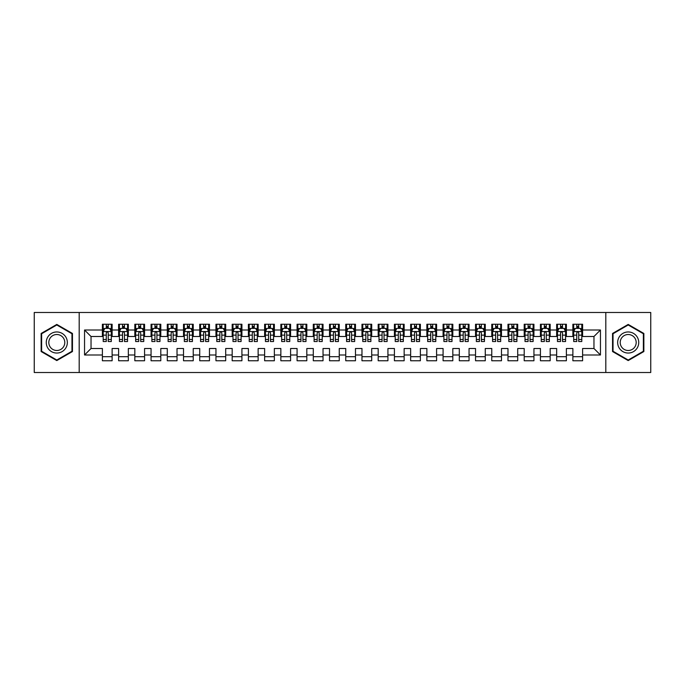 <?xml version="1.0" encoding="UTF-8"?>
<svg xmlns="http://www.w3.org/2000/svg" width="685" height="685" viewBox="0 0 685 685"><rect width="100%" height="100%" fill="white"/><g stroke="black" fill="none" stroke-linecap="round" stroke-linejoin="round"><path stroke-width="1.03" d="M605.814 372.512L650.75 372.512L650.75 312.488L605.814 312.488L605.814 372.512L79.186 372.512L79.186 312.488L34.25 312.488L34.25 372.512L79.186 372.512M605.814 312.488L79.186 312.488M84.546 354.993L84.546 330.007L102.39 330.007L102.39 336.498L91.036 336.498L91.036 348.502L84.546 354.993L102.39 354.993L102.39 360.755L112.126 360.755L112.126 354.993L118.616 354.993L118.616 360.755L128.343 360.755L128.343 354.993L134.834 354.993L134.834 360.755L144.569 360.755L144.569 354.993L151.06 354.993L151.06 360.755L160.795 360.755L160.795 354.993L167.286 354.993L167.286 360.755L177.021 360.755L177.021 354.993L183.511 354.993L183.511 360.755L193.238 360.755L193.238 354.993L199.729 354.993L199.729 360.755L209.464 360.755L209.464 354.993L215.955 354.993L215.955 360.755L225.69 360.755L225.69 354.993L232.181 354.993L232.181 360.755L241.916 360.755L241.916 354.993L248.407 354.993L248.407 360.755L258.134 360.755L258.134 354.993L264.624 354.993L264.624 360.755L274.36 360.755L274.36 354.993L280.85 354.993L280.85 360.755L290.586 360.755L290.586 354.993L297.076 354.993L297.076 360.755L306.811 360.755L306.811 354.993L313.293 354.993L313.293 360.755L323.029 360.755L323.029 354.993L329.519 354.993L329.519 360.755L339.255 360.755L339.255 354.993L345.745 354.993L345.745 360.755L355.481 360.755L355.481 354.993L361.971 354.993L361.971 360.755L371.707 360.755L371.707 354.993L378.188 354.993L378.188 360.755L387.924 360.755L387.924 354.993L394.414 354.993L394.414 360.755L404.15 360.755L404.15 354.993L410.64 354.993L410.64 360.755L420.376 360.755L420.376 354.993L426.866 354.993L426.866 360.755L436.593 360.755L436.593 354.993L443.084 354.993L443.084 360.755L452.819 360.755L452.819 354.993L459.31 354.993L459.31 360.755L469.045 360.755L469.045 354.993L475.536 354.993L475.536 360.755L485.271 360.755L485.271 354.993L491.762 354.993L491.762 360.755L501.488 360.755L501.488 354.993L507.979 354.993L507.979 360.755L517.714 360.755L517.714 354.993L524.205 354.993L524.205 360.755L533.94 360.755L533.94 354.993L540.431 354.993L540.431 360.755L550.166 360.755L550.166 354.993L556.657 354.993L556.657 360.755L566.384 360.755L566.384 354.993L572.874 354.993L572.874 360.755L582.61 360.755L582.61 348.502L593.963 348.502L593.963 336.498L582.61 336.498L582.61 330.007L600.454 330.007L600.454 354.993L582.61 354.993M582.61 330.007L582.61 324.245L572.874 324.245L572.874 330.007L566.384 330.007L566.384 324.245L556.657 324.245L556.657 330.007L550.166 330.007L550.166 324.245L540.431 324.245L540.431 330.007L533.94 330.007L533.94 324.245L524.205 324.245L524.205 330.007L517.714 330.007L517.714 324.245L507.979 324.245L507.979 330.007L501.488 330.007L501.488 324.245L491.762 324.245L491.762 330.007L485.271 330.007L485.271 324.245L475.536 324.245L475.536 330.007L469.045 330.007L469.045 324.245L459.31 324.245L459.31 330.007L452.819 330.007L452.819 324.245L443.084 324.245L443.084 330.007L436.593 330.007L436.593 324.245L426.866 324.245L426.866 330.007L420.376 330.007L420.376 324.245L410.64 324.245L410.64 330.007L404.15 330.007L404.15 324.245L394.414 324.245L394.414 330.007L387.924 330.007L387.924 324.245L378.188 324.245L378.188 330.007L371.707 330.007L371.707 324.245L361.971 324.245L361.971 330.007L355.481 330.007L355.481 324.245L345.745 324.245L345.745 330.007L339.255 330.007L339.255 324.245L329.519 324.245L329.519 330.007L323.029 330.007L323.029 324.245L313.293 324.245L313.293 330.007L306.811 330.007L306.811 324.245L297.076 324.245L297.076 330.007L290.586 330.007L290.586 324.245L280.85 324.245L280.85 330.007L274.36 330.007L274.36 324.245L264.624 324.245L264.624 330.007L258.134 330.007L258.134 324.245L248.407 324.245L248.407 330.007L241.916 330.007L241.916 324.245L232.181 324.245L232.181 330.007L225.69 330.007L225.69 324.245L215.955 324.245L215.955 330.007L209.464 330.007L209.464 324.245L199.729 324.245L199.729 330.007L193.238 330.007L193.238 324.245L183.511 324.245L183.511 330.007L177.021 330.007L177.021 324.245L167.286 324.245L167.286 330.007L160.795 330.007L160.795 324.245L151.06 324.245L151.06 330.007L144.569 330.007L144.569 324.245L134.834 324.245L134.834 330.007L128.343 330.007L128.343 324.245L118.616 324.245L118.616 330.007L112.126 330.007L112.126 324.245L102.39 324.245L102.39 330.007M566.384 354.993L566.384 348.502L572.874 348.502L572.874 354.993M600.454 330.007L593.963 336.498M550.166 354.993L550.166 348.502L556.657 348.502L556.657 354.993M572.874 330.007L572.874 336.498L566.384 336.498L566.384 330.007M533.94 354.993L533.94 348.502L540.431 348.502L540.431 354.993M556.657 330.007L556.657 336.498L550.166 336.498L550.166 330.007M517.714 354.993L517.714 348.502L524.205 348.502L524.205 354.993M540.431 330.007L540.431 336.498L533.94 336.498L533.94 330.007M501.488 354.993L501.488 348.502L507.979 348.502L507.979 354.993M524.205 330.007L524.205 336.498L517.714 336.498L517.714 330.007M485.271 354.993L485.271 348.502L491.762 348.502L491.762 354.993M507.979 330.007L507.979 336.498L501.488 336.498L501.488 330.007M469.045 354.993L469.045 348.502L475.536 348.502L475.536 354.993M491.762 330.007L491.762 336.498L485.271 336.498L485.271 330.007M452.819 354.993L452.819 348.502L459.31 348.502L459.31 354.993M475.536 330.007L475.536 336.498L469.045 336.498L469.045 330.007M436.593 354.993L436.593 348.502L443.084 348.502L443.084 354.993M459.31 330.007L459.31 336.498L452.819 336.498L452.819 330.007M420.376 354.993L420.376 348.502L426.866 348.502L426.866 354.993M443.084 330.007L443.084 336.498L436.593 336.498L436.593 330.007M404.15 354.993L404.15 348.502L410.64 348.502L410.64 354.993M426.866 330.007L426.866 336.498L420.376 336.498L420.376 330.007M387.924 354.993L387.924 348.502L394.414 348.502L394.414 354.993M410.64 330.007L410.64 336.498L404.15 336.498L404.15 330.007M371.707 354.993L371.707 348.502L378.188 348.502L378.188 354.993M394.414 330.007L394.414 336.498L387.924 336.498L387.924 330.007M355.481 354.993L355.481 348.502L361.971 348.502L361.971 354.993M378.188 330.007L378.188 336.498L371.707 336.498L371.707 330.007M339.255 354.993L339.255 348.502L345.745 348.502L345.745 354.993M361.971 330.007L361.971 336.498L355.481 336.498L355.481 330.007M323.029 354.993L323.029 348.502L329.519 348.502L329.519 354.993M345.745 330.007L345.745 336.498L339.255 336.498L339.255 330.007M306.811 354.993L306.811 348.502L313.293 348.502L313.293 354.993M329.519 330.007L329.519 336.498L323.029 336.498L323.029 330.007M290.586 354.993L290.586 348.502L297.076 348.502L297.076 354.993M313.293 330.007L313.293 336.498L306.811 336.498L306.811 330.007M274.36 354.993L274.36 348.502L280.85 348.502L280.85 354.993M297.076 330.007L297.076 336.498L290.586 336.498L290.586 330.007M258.134 354.993L258.134 348.502L264.624 348.502L264.624 354.993M280.85 330.007L280.85 336.498L274.36 336.498L274.36 330.007M241.916 354.993L241.916 348.502L248.407 348.502L248.407 354.993M264.624 330.007L264.624 336.498L258.134 336.498L258.134 330.007M225.69 354.993L225.69 348.502L232.181 348.502L232.181 354.993M248.407 330.007L248.407 336.498L241.916 336.498L241.916 330.007M209.464 354.993L209.464 348.502L215.955 348.502L215.955 354.993M232.181 330.007L232.181 336.498L225.69 336.498L225.69 330.007M193.238 354.993L193.238 348.502L199.729 348.502L199.729 354.993M215.955 330.007L215.955 336.498L209.464 336.498L209.464 330.007M177.021 354.993L177.021 348.502L183.511 348.502L183.511 354.993M199.729 330.007L199.729 336.498L193.238 336.498L193.238 330.007M160.795 354.993L160.795 348.502L167.286 348.502L167.286 354.993M183.511 330.007L183.511 336.498L177.021 336.498L177.021 330.007M144.569 354.993L144.569 348.502L151.06 348.502L151.06 354.993M167.286 330.007L167.286 336.498L160.795 336.498L160.795 330.007M128.343 354.993L128.343 348.502L134.834 348.502L134.834 354.993M151.06 330.007L151.06 336.498L144.569 336.498L144.569 330.007M112.126 354.993L112.126 348.502L118.616 348.502L118.616 354.993M134.834 330.007L134.834 336.498L128.343 336.498L128.343 330.007M91.036 348.502L102.39 348.502L102.39 354.993M118.616 330.007L118.616 336.498L112.126 336.498L112.126 330.007M572.874 328.303L573.688 328.303M581.796 328.303L582.61 328.303M556.657 328.303L557.462 328.303M565.579 328.303L566.384 328.303M540.431 328.303L541.244 328.303M549.353 328.303L550.166 328.303M524.205 328.303L525.018 328.303M533.127 328.303L533.94 328.303M507.979 328.303L508.792 328.303M516.901 328.303L517.714 328.303M491.762 328.303L492.566 328.303M500.684 328.303L501.488 328.303M475.536 328.303L476.349 328.303M484.458 328.303L485.271 328.303M459.31 328.303L460.123 328.303M468.232 328.303L469.045 328.303M443.084 328.303L443.897 328.303M452.006 328.303L452.819 328.303M426.866 328.303L427.671 328.303M435.788 328.303L436.593 328.303M410.64 328.303L411.454 328.303M419.562 328.303L420.376 328.303M394.414 328.303L395.228 328.303M403.337 328.303L404.15 328.303M378.188 328.303L379.002 328.303M387.119 328.303L387.924 328.303M361.971 328.303L362.776 328.303M370.893 328.303L371.707 328.303M345.745 328.303L346.559 328.303M354.667 328.303L355.481 328.303M329.519 328.303L330.333 328.303M338.441 328.303L339.255 328.303M313.293 328.303L314.107 328.303M322.224 328.303L323.029 328.303M297.076 328.303L297.881 328.303M305.998 328.303L306.811 328.303M280.85 328.303L281.663 328.303M289.772 328.303L290.586 328.303M264.624 328.303L265.438 328.303M273.546 328.303L274.36 328.303M248.407 328.303L249.212 328.303M257.329 328.303L258.134 328.303M232.181 328.303L232.994 328.303M241.103 328.303L241.916 328.303M215.955 328.303L216.768 328.303M224.877 328.303L225.69 328.303M199.729 328.303L200.542 328.303M208.651 328.303L209.464 328.303M183.511 328.303L184.316 328.303M192.434 328.303L193.238 328.303M167.286 328.303L168.099 328.303M176.208 328.303L177.021 328.303M151.06 328.303L151.873 328.303M159.982 328.303L160.795 328.303M134.834 328.303L135.647 328.303M143.756 328.303L144.569 328.303M118.616 328.303L119.421 328.303M127.538 328.303L128.343 328.303M102.39 328.303L103.204 328.303M111.312 328.303L112.126 328.303M102.39 356.697L112.126 356.697M118.616 356.697L128.343 356.697M134.834 356.697L144.569 356.697M151.06 356.697L160.795 356.697M167.286 356.697L177.021 356.697M183.511 356.697L193.238 356.697M199.729 356.697L209.464 356.697M215.955 356.697L225.69 356.697M232.181 356.697L241.916 356.697M248.407 356.697L258.134 356.697M264.624 356.697L274.36 356.697M280.85 356.697L290.586 356.697M297.076 356.697L306.811 356.697M313.293 356.697L323.029 356.697M329.519 356.697L339.255 356.697M345.745 356.697L355.481 356.697M361.971 356.697L371.707 356.697M378.188 356.697L387.924 356.697M394.414 356.697L404.15 356.697M410.64 356.697L420.376 356.697M426.866 356.697L436.593 356.697M443.084 356.697L452.819 356.697M459.31 356.697L469.045 356.697M475.536 356.697L485.271 356.697M491.762 356.697L501.488 356.697M507.979 356.697L517.714 356.697M524.205 356.697L533.94 356.697M540.431 356.697L550.166 356.697M556.657 356.697L566.384 356.697M572.874 356.697L582.61 356.697M84.546 330.007L91.036 336.498M593.963 348.502L600.454 354.993M72.456 333.458L56.804 324.425L41.143 333.458L41.143 351.542L56.804 360.575L72.456 351.542L72.456 333.458M612.544 333.458L612.544 351.542L628.196 360.575L643.857 351.542L643.857 333.458L628.196 324.425L612.544 333.458M108.23 326.36L106.286 326.36M111.312 339.495L108.23 339.495L108.23 341.524L111.312 341.524L111.312 331.634L109.694 328.389L104.822 328.389L103.204 331.634L103.204 341.524L106.286 341.524L106.286 339.495L103.204 339.495M103.204 331.634L103.204 324.245M111.312 331.634L111.312 324.245M106.286 328.389L106.286 324.245M108.23 324.245L108.23 328.389M108.23 339.495L108.23 332.85C107.579 331.6 106.937 331.6 106.286 332.85L106.286 339.495M108.23 328.303L106.286 328.303M124.456 326.36L122.504 326.36M127.538 339.495L124.456 339.495L124.456 341.524L127.538 341.524L127.538 331.634L125.912 328.389L121.048 328.389L119.421 331.634L119.421 341.524L122.504 341.524L122.504 339.495L119.421 339.495M119.421 331.634L119.421 324.245M127.538 331.634L127.538 324.245M122.504 328.389L122.504 324.245M124.456 324.245L124.456 328.389M124.456 339.495L124.456 332.85C123.805 331.6 123.154 331.6 122.504 332.85L122.504 339.495M124.456 328.303L122.504 328.303M140.673 326.36L138.73 326.36M143.756 339.495L140.673 339.495L140.673 341.524L143.756 341.524L143.756 331.634L142.137 328.389L137.274 328.389L135.647 331.634L135.647 341.524L138.73 341.524L138.73 339.495L135.647 339.495M135.647 331.634L135.647 324.245M143.756 331.634L143.756 324.245M138.73 328.389L138.73 324.245M140.673 324.245L140.673 328.389M140.673 339.495L140.673 332.85C140.031 331.6 139.38 331.6 138.73 332.85L138.73 339.495M140.673 328.303L138.73 328.303M65.931 337.225A10.549 10.549 0 0 0 51.529 333.364A10.549 10.549 0 0 0 47.667 347.774A10.549 10.549 0 0 0 62.07 351.636A10.549 10.549 0 0 0 65.931 337.225M63.714 338.51A7.98 7.98 0 0 0 52.805 335.582A7.98 7.98 0 0 0 49.885 346.49A7.98 7.98 0 0 0 60.794 349.418A7.98 7.98 0 0 0 63.714 338.51M56.804 360.019L41.631 351.259L41.631 333.741L56.804 324.981L71.968 333.741L71.968 351.259L56.804 360.019M637.333 337.225A10.549 10.549 0 0 0 622.93 333.364A10.549 10.549 0 0 0 619.069 347.774A10.549 10.549 0 0 0 633.471 351.636A10.549 10.549 0 0 0 637.333 337.225M635.115 338.51A7.98 7.98 0 0 0 624.206 335.582A7.98 7.98 0 0 0 621.286 346.49A7.98 7.98 0 0 0 632.195 349.418A7.98 7.98 0 0 0 635.115 338.51M628.196 360.019L613.032 351.259L613.032 333.741L628.196 324.981L643.369 333.741L643.369 351.259L628.196 360.019M156.899 326.36L154.956 326.36M159.982 339.495L156.899 339.495L156.899 341.524L159.982 341.524L159.982 331.634L158.363 328.389L153.491 328.389L151.873 331.634L151.873 341.524L154.956 341.524L154.956 339.495L151.873 339.495M151.873 331.634L151.873 324.245M159.982 331.634L159.982 324.245M154.956 328.389L154.956 324.245M156.899 324.245L156.899 328.389M156.899 339.495L156.899 332.85C156.257 331.6 155.606 331.6 154.956 332.85L154.956 339.495M156.899 328.303L154.956 328.303M173.125 326.36L171.181 326.36M176.208 339.495L173.125 339.495L173.125 341.524L176.208 341.524L176.208 331.634L174.581 328.389L169.717 328.389L168.099 331.634L168.099 341.524L171.181 341.524L171.181 339.495L168.099 339.495M168.099 331.634L168.099 324.245M176.208 331.634L176.208 324.245M171.181 328.389L171.181 324.245M173.125 324.245L173.125 328.389M173.125 339.495L173.125 332.85C172.474 331.6 171.824 331.6 171.181 332.85L171.181 339.495M173.125 328.303L171.181 328.303M189.351 326.36L187.399 326.36M192.434 339.495L189.351 339.495L189.351 341.524L192.434 341.524L192.434 331.634L190.807 328.389L185.943 328.389L184.316 331.634L184.316 341.524L187.399 341.524L187.399 339.495L184.316 339.495M184.316 331.634L184.316 324.245M192.434 331.634L192.434 324.245M187.399 328.389L187.399 324.245M189.351 324.245L189.351 328.389M189.351 339.495L189.351 332.85C188.7 331.6 188.05 331.6 187.399 332.85L187.399 339.495M189.351 328.303L187.399 328.303M205.569 326.36L203.625 326.36M208.651 339.495L205.569 339.495L205.569 341.524L208.651 341.524L208.651 331.634L207.033 328.389L202.169 328.389L200.542 331.634L200.542 341.524L203.625 341.524L203.625 339.495L200.542 339.495M200.542 331.634L200.542 324.245M208.651 331.634L208.651 324.245M203.625 328.389L203.625 324.245M205.569 324.245L205.569 328.389M205.569 339.495L205.569 332.85C204.926 331.6 204.276 331.6 203.625 332.85L203.625 339.495M205.569 328.303L203.625 328.303M221.794 326.36L219.851 326.36M224.877 339.495L221.794 339.495L221.794 341.524L224.877 341.524L224.877 331.634L223.259 328.389L218.387 328.389L216.768 331.634L216.768 341.524L219.851 341.524L219.851 339.495L216.768 339.495M216.768 331.634L216.768 324.245M224.877 331.634L224.877 324.245M219.851 328.389L219.851 324.245M221.794 324.245L221.794 328.389M221.794 339.495L221.794 332.85C221.144 331.6 220.501 331.6 219.851 332.85L219.851 339.495M221.794 328.303L219.851 328.303M238.02 326.36L236.077 326.36M241.103 339.495L238.02 339.495L238.02 341.524L241.103 341.524L241.103 331.634L239.476 328.389L234.612 328.389L232.994 331.634L232.994 341.524L236.077 341.524L236.077 339.495L232.994 339.495M232.994 331.634L232.994 324.245M241.103 331.634L241.103 324.245M236.077 328.389L236.077 324.245M238.02 324.245L238.02 328.389M238.02 339.495L238.02 332.85C237.37 331.6 236.719 331.6 236.077 332.85L236.077 339.495M238.02 328.303L236.077 328.303M254.246 326.36L252.294 326.36M257.329 339.495L254.246 339.495L254.246 341.524L257.329 341.524L257.329 331.634L255.702 328.389L250.838 328.389L249.212 331.634L249.212 341.524L252.294 341.524L252.294 339.495L249.212 339.495M249.212 331.634L249.212 324.245M257.329 331.634L257.329 324.245M252.294 328.389L252.294 324.245M254.246 324.245L254.246 328.389M254.246 339.495L254.246 332.85C253.596 331.6 252.945 331.6 252.294 332.85L252.294 339.495M254.246 328.303L252.294 328.303M270.464 326.36L268.52 326.36M273.546 339.495L270.464 339.495L270.464 341.524L273.546 341.524L273.546 331.634L271.928 328.389L267.056 328.389L265.438 331.634L265.438 341.524L268.52 341.524L268.52 339.495L265.438 339.495M265.438 331.634L265.438 324.245M273.546 331.634L273.546 324.245M268.52 328.389L268.52 324.245M270.464 324.245L270.464 328.389M270.464 339.495L270.464 332.85C269.822 331.6 269.171 331.6 268.52 332.85L268.52 339.495M270.464 328.303L268.52 328.303M286.69 326.36L284.746 326.36M289.772 339.495L286.69 339.495L286.69 341.524L289.772 341.524L289.772 331.634L288.154 328.389L283.282 328.389L281.663 331.634L281.663 341.524L284.746 341.524L284.746 339.495L281.663 339.495M281.663 331.634L281.663 324.245M289.772 331.634L289.772 324.245M284.746 328.389L284.746 324.245M286.69 324.245L286.69 328.389M286.69 339.495L286.69 332.85C286.039 331.6 285.397 331.6 284.746 332.85L284.746 339.495M286.69 328.303L284.746 328.303M302.916 326.36L300.963 326.36M305.998 339.495L302.916 339.495L302.916 341.524L305.998 341.524L305.998 331.634L304.371 328.389L299.508 328.389L297.881 331.634L297.881 341.524L300.963 341.524L300.963 339.495L297.881 339.495M297.881 331.634L297.881 324.245M305.998 331.634L305.998 324.245M300.963 328.389L300.963 324.245M302.916 324.245L302.916 328.389M302.916 339.495L302.916 332.85C302.265 331.6 301.614 331.6 300.963 332.85L300.963 339.495M302.916 328.303L300.963 328.303M319.142 326.36L317.189 326.36M322.224 339.495L319.142 339.495L319.142 341.524L322.224 341.524L322.224 331.634L320.597 328.389L315.734 328.389L314.107 331.634L314.107 341.524L317.189 341.524L317.189 339.495L314.107 339.495M314.107 331.634L314.107 324.245M322.224 331.634L322.224 324.245M317.189 328.389L317.189 324.245M319.142 324.245L319.142 328.389M319.142 339.495L319.142 332.85C318.491 331.6 317.84 331.6 317.189 332.85L317.189 339.495M319.142 328.303L317.189 328.303M335.359 326.36L333.415 326.36M338.441 339.495L335.359 339.495L335.359 341.524L338.441 341.524L338.441 331.634L336.823 328.389L331.951 328.389L330.333 331.634L330.333 341.524L333.415 341.524L333.415 339.495L330.333 339.495M330.333 331.634L330.333 324.245M338.441 331.634L338.441 324.245M333.415 328.389L333.415 324.245M335.359 324.245L335.359 328.389M335.359 339.495L335.359 332.85C334.717 331.6 334.066 331.6 333.415 332.85L333.415 339.495M335.359 328.303L333.415 328.303M351.585 326.36L349.641 326.36M354.667 339.495L351.585 339.495L351.585 341.524L354.667 341.524L354.667 331.634L353.049 328.389L348.177 328.389L346.559 331.634L346.559 341.524L349.641 341.524L349.641 339.495L346.559 339.495M346.559 331.634L346.559 324.245M354.667 331.634L354.667 324.245M349.641 328.389L349.641 324.245M351.585 324.245L351.585 328.389M351.585 339.495L351.585 332.85C350.934 331.6 350.292 331.6 349.641 332.85L349.641 339.495M351.585 328.303L349.641 328.303M367.811 326.36L365.858 326.36M370.893 339.495L367.811 339.495L367.811 341.524L370.893 341.524L370.893 331.634L369.266 328.389L364.403 328.389L362.776 331.634L362.776 341.524L365.858 341.524L365.858 339.495L362.776 339.495M362.776 331.634L362.776 324.245M370.893 331.634L370.893 324.245M365.858 328.389L365.858 324.245M367.811 324.245L367.811 328.389M367.811 339.495L367.811 332.85C367.16 331.6 366.509 331.6 365.858 332.85L365.858 339.495M367.811 328.303L365.858 328.303M384.037 326.36L382.084 326.36M387.119 339.495L384.037 339.495L384.037 341.524L387.119 341.524L387.119 331.634L385.492 328.389L380.629 328.389L379.002 331.634L379.002 341.524L382.084 341.524L382.084 339.495L379.002 339.495M379.002 331.634L379.002 324.245M387.119 331.634L387.119 324.245M382.084 328.389L382.084 324.245M384.037 324.245L384.037 328.389M384.037 339.495L384.037 332.85C383.386 331.6 382.735 331.6 382.084 332.85L382.084 339.495M384.037 328.303L382.084 328.303M400.254 326.36L398.31 326.36M403.337 339.495L400.254 339.495L400.254 341.524L403.337 341.524L403.337 331.634L401.718 328.389L396.846 328.389L395.228 331.634L395.228 341.524L398.31 341.524L398.31 339.495L395.228 339.495M395.228 331.634L395.228 324.245M403.337 331.634L403.337 324.245M398.31 328.389L398.31 324.245M400.254 324.245L400.254 328.389M400.254 339.495L400.254 332.85C399.612 331.6 398.961 331.6 398.31 332.85L398.31 339.495M400.254 328.303L398.31 328.303M416.48 326.36L414.536 326.36M419.562 339.495L416.48 339.495L416.48 341.524L419.562 341.524L419.562 331.634L417.944 328.389L413.072 328.389L411.454 331.634L411.454 341.524L414.536 341.524L414.536 339.495L411.454 339.495M411.454 331.634L411.454 324.245M419.562 331.634L419.562 324.245M414.536 328.389L414.536 324.245M416.48 324.245L416.48 328.389M416.48 339.495L416.48 332.85C415.829 331.6 415.187 331.6 414.536 332.85L414.536 339.495M416.48 328.303L414.536 328.303M432.706 326.36L430.754 326.36M435.788 339.495L432.706 339.495L432.706 341.524L435.788 341.524L435.788 331.634L434.162 328.389L429.298 328.389L427.671 331.634L427.671 341.524L430.754 341.524L430.754 339.495L427.671 339.495M427.671 331.634L427.671 324.245M435.788 331.634L435.788 324.245M430.754 328.389L430.754 324.245M432.706 324.245L432.706 328.389M432.706 339.495L432.706 332.85C432.055 331.6 431.404 331.6 430.754 332.85L430.754 339.495M432.706 328.303L430.754 328.303M448.923 326.36L446.98 326.36M452.006 339.495L448.923 339.495L448.923 341.524L452.006 341.524L452.006 331.634L450.387 328.389L445.524 328.389L443.897 331.634L443.897 341.524L446.98 341.524L446.98 339.495L443.897 339.495M443.897 331.634L443.897 324.245M452.006 331.634L452.006 324.245M446.98 328.389L446.98 324.245M448.923 324.245L448.923 328.389M448.923 339.495L448.923 332.85C448.281 331.6 447.63 331.6 446.98 332.85L446.98 339.495M448.923 328.303L446.98 328.303M465.149 326.36L463.206 326.36M468.232 339.495L465.149 339.495L465.149 341.524L468.232 341.524L468.232 331.634L466.613 328.389L461.741 328.389L460.123 331.634L460.123 341.524L463.206 341.524L463.206 339.495L460.123 339.495M460.123 331.634L460.123 324.245M468.232 331.634L468.232 324.245M463.206 328.389L463.206 324.245M465.149 324.245L465.149 328.389M465.149 339.495L465.149 332.85C464.507 331.6 463.856 331.6 463.206 332.85L463.206 339.495M465.149 328.303L463.206 328.303M481.375 326.36L479.431 326.36M484.458 339.495L481.375 339.495L481.375 341.524L484.458 341.524L484.458 331.634L482.831 328.389L477.967 328.389L476.349 331.634L476.349 341.524L479.431 341.524L479.431 339.495L476.349 339.495M476.349 331.634L476.349 324.245M484.458 331.634L484.458 324.245M479.431 328.389L479.431 324.245M481.375 324.245L481.375 328.389M481.375 339.495L481.375 332.85C480.724 331.6 480.074 331.6 479.431 332.85L479.431 339.495M481.375 328.303L479.431 328.303M497.601 326.36L495.649 326.36M500.684 339.495L497.601 339.495L497.601 341.524L500.684 341.524L500.684 331.634L499.057 328.389L494.193 328.389L492.566 331.634L492.566 341.524L495.649 341.524L495.649 339.495L492.566 339.495M492.566 331.634L492.566 324.245M500.684 331.634L500.684 324.245M495.649 328.389L495.649 324.245M497.601 324.245L497.601 328.389M497.601 339.495L497.601 332.85C496.95 331.6 496.3 331.6 495.649 332.85L495.649 339.495M497.601 328.303L495.649 328.303M513.818 326.36L511.875 326.36M516.901 339.495L513.818 339.495L513.818 341.524L516.901 341.524L516.901 331.634L515.283 328.389L510.419 328.389L508.792 331.634L508.792 341.524L511.875 341.524L511.875 339.495L508.792 339.495M508.792 331.634L508.792 324.245M516.901 331.634L516.901 324.245M511.875 328.389L511.875 324.245M513.818 324.245L513.818 328.389M513.818 339.495L513.818 332.85C513.176 331.6 512.526 331.6 511.875 332.85L511.875 339.495M513.818 328.303L511.875 328.303M530.044 326.36L528.101 326.36M533.127 339.495L530.044 339.495L530.044 341.524L533.127 341.524L533.127 331.634L531.509 328.389L526.637 328.389L525.018 331.634L525.018 341.524L528.101 341.524L528.101 339.495L525.018 339.495M525.018 331.634L525.018 324.245M533.127 331.634L533.127 324.245M528.101 328.389L528.101 324.245M530.044 324.245L530.044 328.389M530.044 339.495L530.044 332.85C529.394 331.6 528.751 331.6 528.101 332.85L528.101 339.495M530.044 328.303L528.101 328.303M546.27 326.36L544.327 326.36M549.353 339.495L546.27 339.495L546.27 341.524L549.353 341.524L549.353 331.634L547.726 328.389L542.862 328.389L541.244 331.634L541.244 341.524L544.327 341.524L544.327 339.495L541.244 339.495M541.244 331.634L541.244 324.245M549.353 331.634L549.353 324.245M544.327 328.389L544.327 324.245M546.27 324.245L546.27 328.389M546.27 339.495L546.27 332.85C545.62 331.6 544.969 331.6 544.327 332.85L544.327 339.495M546.27 328.303L544.327 328.303M562.496 326.36L560.544 326.36M565.579 339.495L562.496 339.495L562.496 341.524L565.579 341.524L565.579 331.634L563.952 328.389L559.088 328.389L557.462 331.634L557.462 341.524L560.544 341.524L560.544 339.495L557.462 339.495M557.462 331.634L557.462 324.245M565.579 331.634L565.579 324.245M560.544 328.389L560.544 324.245M562.496 324.245L562.496 328.389M562.496 339.495L562.496 332.85C561.846 331.6 561.195 331.6 560.544 332.85L560.544 339.495M562.496 328.303L560.544 328.303M578.714 326.36L576.77 326.36M581.796 339.495L578.714 339.495L578.714 341.524L581.796 341.524L581.796 331.634L580.178 328.389L575.306 328.389L573.688 331.634L573.688 341.524L576.77 341.524L576.77 339.495L573.688 339.495M573.688 331.634L573.688 324.245M581.796 331.634L581.796 324.245M576.77 328.389L576.77 324.245M578.714 324.245L578.714 328.389M578.714 339.495L578.714 332.85C578.072 331.6 577.421 331.6 576.77 332.85L576.77 339.495M578.714 328.303L576.77 328.303M111.27 331.549L103.238 331.549M103.204 328.577L104.728 328.577M109.788 328.577L111.312 328.577M106.286 335.145L103.204 335.145M111.312 335.145L108.23 335.145M108.23 327.387L106.286 327.387M127.496 331.549L119.464 331.549M119.421 328.577L120.945 328.577M126.014 328.577L127.538 328.577M122.504 335.145L119.421 335.145M127.538 335.145L124.456 335.145M124.456 327.387L122.504 327.387M143.722 331.549L135.69 331.549M135.647 328.577L137.171 328.577M142.232 328.577L143.756 328.577M138.73 335.145L135.647 335.145M143.756 335.145L140.673 335.145M140.673 327.387L138.73 327.387M159.939 331.549L151.916 331.549M151.873 328.577L153.397 328.577M158.458 328.577L159.982 328.577M154.956 335.145L151.873 335.145M159.982 335.145L156.899 335.145M156.899 327.387L154.956 327.387M176.165 331.549L168.133 331.549M168.099 328.577L169.623 328.577M174.684 328.577L176.208 328.577M171.181 335.145L168.099 335.145M176.208 335.145L173.125 335.145M173.125 327.387L171.181 327.387M192.391 331.549L184.359 331.549M184.316 328.577L185.84 328.577M190.91 328.577L192.434 328.577M187.399 335.145L184.316 335.145M192.434 335.145L189.351 335.145M189.351 327.387L187.399 327.387M208.617 331.549L200.585 331.549M200.542 328.577L202.066 328.577M207.127 328.577L208.651 328.577M203.625 335.145L200.542 335.145M208.651 335.145L205.569 335.145M205.569 327.387L203.625 327.387M224.834 331.549L216.811 331.549M216.768 328.577L218.292 328.577M223.353 328.577L224.877 328.577M219.851 335.145L216.768 335.145M224.877 335.145L221.794 335.145M221.794 327.387L219.851 327.387M241.06 331.549L233.028 331.549M232.994 328.577L234.518 328.577M239.579 328.577L241.103 328.577M236.077 335.145L232.994 335.145M241.103 335.145L238.02 335.145M238.02 327.387L236.077 327.387M257.286 331.549L249.254 331.549M249.212 328.577L250.736 328.577M255.805 328.577L257.329 328.577M252.294 335.145L249.212 335.145M257.329 335.145L254.246 335.145M254.246 327.387L252.294 327.387M273.512 331.549L265.48 331.549M265.438 328.577L266.962 328.577M272.022 328.577L273.546 328.577M268.52 335.145L265.438 335.145M273.546 335.145L270.464 335.145M270.464 327.387L268.52 327.387M289.729 331.549L281.698 331.549M281.663 328.577L283.188 328.577M288.248 328.577L289.772 328.577M284.746 335.145L281.663 335.145M289.772 335.145L286.69 335.145M286.69 327.387L284.746 327.387M305.955 331.549L297.924 331.549M297.881 328.577L299.413 328.577M304.474 328.577L305.998 328.577M300.963 335.145L297.881 335.145M305.998 335.145L302.916 335.145M302.916 327.387L300.963 327.387M322.181 331.549L314.15 331.549M314.107 328.577L315.631 328.577M320.691 328.577L322.224 328.577M317.189 335.145L314.107 335.145M322.224 335.145L319.142 335.145M319.142 327.387L317.189 327.387M338.407 331.549L330.375 331.549M330.333 328.577L331.857 328.577M336.917 328.577L338.441 328.577M333.415 335.145L330.333 335.145M338.441 335.145L335.359 335.145M335.359 327.387L333.415 327.387M354.625 331.549L346.593 331.549M346.559 328.577L348.083 328.577M353.143 328.577L354.667 328.577M349.641 335.145L346.559 335.145M354.667 335.145L351.585 335.145M351.585 327.387L349.641 327.387M370.85 331.549L362.819 331.549M362.776 328.577L364.309 328.577M369.369 328.577L370.893 328.577M365.858 335.145L362.776 335.145M370.893 335.145L367.811 335.145M367.811 327.387L365.858 327.387M387.076 331.549L379.045 331.549M379.002 328.577L380.526 328.577M385.587 328.577L387.119 328.577M382.084 335.145L379.002 335.145M387.119 335.145L384.037 335.145M384.037 327.387L382.084 327.387M403.302 331.549L395.271 331.549M395.228 328.577L396.752 328.577M401.812 328.577L403.337 328.577M398.31 335.145L395.228 335.145M403.337 335.145L400.254 335.145M400.254 327.387L398.31 327.387M419.52 331.549L411.488 331.549M411.454 328.577L412.978 328.577M418.038 328.577L419.562 328.577M414.536 335.145L411.454 335.145M419.562 335.145L416.48 335.145M416.48 327.387L414.536 327.387M435.746 331.549L427.714 331.549M427.671 328.577L429.195 328.577M434.264 328.577L435.788 328.577M430.754 335.145L427.671 335.145M435.788 335.145L432.706 335.145M432.706 327.387L430.754 327.387M451.972 331.549L443.94 331.549M443.897 328.577L445.421 328.577M450.482 328.577L452.006 328.577M446.98 335.145L443.897 335.145M452.006 335.145L448.923 335.145M448.923 327.387L446.98 327.387M468.189 331.549L460.166 331.549M460.123 328.577L461.647 328.577M466.708 328.577L468.232 328.577M463.206 335.145L460.123 335.145M468.232 335.145L465.149 335.145M465.149 327.387L463.206 327.387M484.415 331.549L476.383 331.549M476.349 328.577L477.873 328.577M482.934 328.577L484.458 328.577M479.431 335.145L476.349 335.145M484.458 335.145L481.375 335.145M481.375 327.387L479.431 327.387M500.641 331.549L492.609 331.549M492.566 328.577L494.09 328.577M499.159 328.577L500.684 328.577M495.649 335.145L492.566 335.145M500.684 335.145L497.601 335.145M497.601 327.387L495.649 327.387M516.867 331.549L508.835 331.549M508.792 328.577L510.316 328.577M515.377 328.577L516.901 328.577M511.875 335.145L508.792 335.145M516.901 335.145L513.818 335.145M513.818 327.387L511.875 327.387M533.084 331.549L525.061 331.549M525.018 328.577L526.542 328.577M531.603 328.577L533.127 328.577M528.101 335.145L525.018 335.145M533.127 335.145L530.044 335.145M530.044 327.387L528.101 327.387M549.31 331.549L541.278 331.549M541.244 328.577L542.768 328.577M547.829 328.577L549.353 328.577M544.327 335.145L541.244 335.145M549.353 335.145L546.27 335.145M546.27 327.387L544.327 327.387M565.536 331.549L557.504 331.549M557.462 328.577L558.986 328.577M564.055 328.577L565.579 328.577M560.544 335.145L557.462 335.145M565.579 335.145L562.496 335.145M562.496 327.387L560.544 327.387M581.762 331.549L573.73 331.549M573.688 328.577L575.212 328.577M580.272 328.577L581.796 328.577M576.77 335.145L573.688 335.145M581.796 335.145L578.714 335.145M578.714 327.387L576.77 327.387"/></g></svg>
